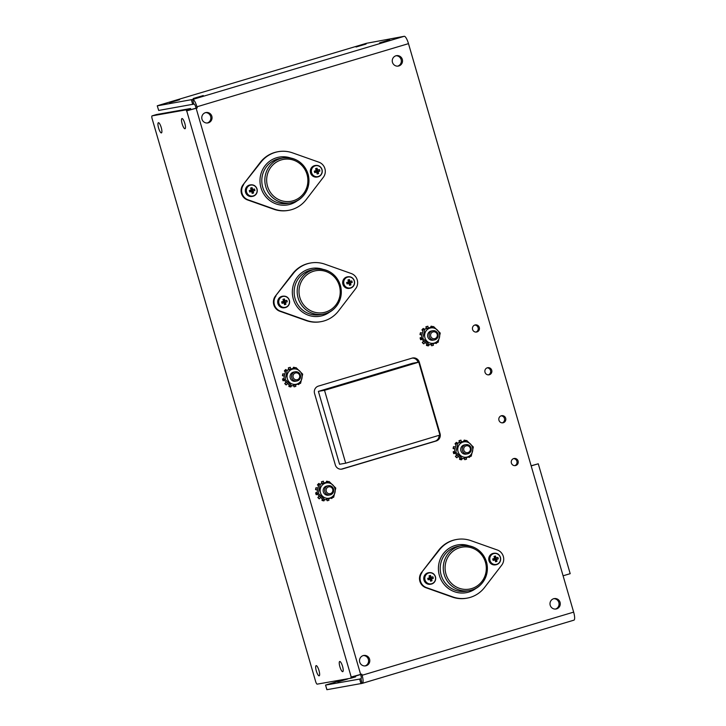 <?xml version="1.0" encoding="UTF-8"?>
<svg xmlns="http://www.w3.org/2000/svg" width="726" height="726" viewBox="0 0 726 726"><rect width="100%" height="100%" fill="white"/><g stroke="black" fill="none" stroke-linecap="round" stroke-linejoin="round"><path stroke-width="1.09" d="M362.446 683.293L573.876 620.176A8.013 2.024 -106.6 0 0 573.939 620.158A8.013 2.024 -106.6 0 0 573.649 612.127L408.484 43.642A8.013 2.024 -106.6 0 0 404.246 36.3L366.43 43.306L159.357 105.125L157.252 105.824L158.685 110.443L194.042 104.072A3.203 0.808 73.4 0 1 195.739 107.012L196.074 108.165L197.272 107.956L186.718 110.86L186.11 109.853L152.088 115.861A2.968 0.744 -106.6 0 0 152.061 115.861A2.968 0.744 -106.6 0 0 152.17 118.837L315.619 681.433A2.968 0.744 -106.6 0 0 317.189 684.146L351.221 678.148L350.912 677.086L361.766 674.127L362.102 675.28A8.013 2.024 73.4 0 1 362.392 683.32A8.013 2.024 73.4 0 1 362.328 683.329L326.881 689.7L325.538 685.081L326.981 689.691M193.742 104.127L192.699 99.453A8.013 2.024 73.4 0 1 196.937 106.795L197.272 107.956M196.074 108.165L186.419 110.915M190.884 109.581L190.575 108.519L186.11 109.853M190.575 108.519L156.544 114.526A2.968 0.744 73.4 0 1 156.544 114.526L152.088 115.861M355.431 675.96L355.676 676.813L351.221 678.148M360.595 674.472L360.895 675.489A3.203 0.808 73.4 0 1 361.013 678.701A3.203 0.808 73.4 0 1 360.985 678.71L362.029 683.384M360.686 678.765L359.66 679.073L361.003 683.692M359.66 679.073L325.638 685.072M325.538 685.081L344.678 679.3M355.468 676.078L360.622 674.536M157.351 105.824L192.399 99.507M192.717 104.435L191.374 99.816M379.634 42.843L389.662 39.885L379.634 42.843M356.058 46.999L366.095 44.05L356.058 46.999M169.648 102.656L179.676 99.698L169.648 102.656M193.225 98.491L203.253 95.542L193.225 98.491M161.399 132.912A5.318 1.343 -106.6 0 0 161.435 132.903A5.318 1.343 -106.6 0 0 161.199 127.422A5.318 1.343 -106.6 0 0 158.395 122.712A5.318 1.343 -106.6 0 0 158.613 128.112A5.318 1.343 -106.6 0 0 161.399 132.912M342.708 671.677A5.318 1.343 -106.6 0 0 342.745 671.668A5.318 1.343 -106.6 0 0 342.509 666.196A5.318 1.343 -106.6 0 0 339.704 661.486A5.318 1.343 -106.6 0 0 339.922 666.885A5.318 1.343 -106.6 0 0 342.708 671.677M319.131 675.833A5.318 1.343 -106.6 0 0 319.177 675.824A5.318 1.343 -106.6 0 0 318.941 670.352A5.318 1.343 -106.6 0 0 316.128 665.642A5.318 1.343 -106.6 0 0 316.345 671.042A5.318 1.343 -106.6 0 0 319.131 675.833M184.976 128.747A5.318 1.343 -106.6 0 0 185.012 128.738A5.318 1.343 -106.6 0 0 184.776 123.266A5.318 1.343 -106.6 0 0 181.972 118.556A5.318 1.343 -106.6 0 0 182.181 123.955A5.318 1.343 -106.6 0 0 184.976 128.747M518.101 461.028A3.621 3.503 80 0 0 511.295 462.644A3.621 3.503 80 0 0 515.369 465.602A3.621 3.503 80 0 0 518.101 461.028M505.668 418.24A3.621 3.503 80 0 0 498.862 419.855A3.621 3.503 80 0 0 502.937 422.813A3.621 3.503 80 0 0 505.668 418.24M479.296 327.471A3.621 3.503 80 0 0 475.303 324.903A3.621 3.503 80 0 0 472.49 329.078A3.621 3.503 80 0 0 476.565 332.036A3.621 3.503 80 0 0 479.296 327.471M491.729 370.26A3.621 3.503 80 0 0 487.736 367.692A3.621 3.503 80 0 0 484.914 371.866A3.621 3.503 80 0 0 488.997 374.825A3.621 3.503 80 0 0 491.729 370.26M440.056 433.649L419.292 362.174A5.935 5.744 80 0 0 412.132 358.118L318.396 386.105A5.935 5.744 80 0 0 314.549 393.447L335.312 464.912A5.935 5.744 80 0 0 342.472 468.969L436.208 440.981A5.935 5.744 80 0 0 440.056 433.649L439.557 433.74M560.055 602.299A5.318 5.146 80 0 0 550.063 604.667A5.318 5.146 80 0 0 556.043 609.005A5.318 5.146 80 0 0 560.055 602.299M211.838 116.233A5.318 5.146 80 0 0 201.846 118.601A5.318 5.146 80 0 0 207.836 122.939A5.318 5.146 80 0 0 211.838 116.233M402.313 59.369A5.318 5.146 80 0 0 392.321 61.737A5.318 5.146 80 0 0 398.311 66.075A5.318 5.146 80 0 0 402.313 59.369M369.579 659.163A5.318 5.146 80 0 0 359.588 661.531A5.318 5.146 80 0 0 365.568 665.869A5.318 5.146 80 0 0 369.579 659.163M158.685 110.443L157.252 105.824M156.507 114.536A2.968 0.744 73.4 0 1 156.526 114.526L152.061 115.861M347.79 678.964L337.762 681.923L347.79 678.964M513.518 458.632A3.621 3.503 -100 0 1 514.761 465.656M501.085 415.844A3.621 3.503 -100 0 1 502.328 422.859M474.713 325.066A3.621 3.503 -100 0 1 475.957 332.091M487.146 367.855A3.621 3.503 -100 0 1 488.389 374.879M439.094 435.31A5.935 5.744 -100 0 1 435.01 441.199L341.274 469.187A5.935 5.744 -100 0 1 341.238 469.187M412.159 358.109A5.935 5.744 -100 0 1 418.058 362.292M555.435 609.078A5.318 5.146 80 0 0 553.602 598.678M207.228 123.012A5.318 5.146 80 0 0 205.394 112.612M397.703 66.148A5.318 5.146 80 0 0 395.87 55.748M364.96 665.942A5.318 5.146 80 0 0 363.127 655.542M418.766 362.165A443.55 12.551 -16.2 0 1 324.522 390.298L318.396 391.378L339.568 464.268L345.703 463.188A443.55 12.551 -16.2 0 0 439.938 435.055L418.766 362.165L412.631 363.245L318.396 391.378M324.522 390.298L345.703 463.188M275.989 295.99A9.638 9.32 80 0 0 280.381 311.127L306.735 320.465A29.784 28.813 80 0 0 320.992 321.663A29.784 28.813 80 0 0 338.498 310.982L355.649 288.658A9.638 9.32 80 0 0 351.257 273.52L324.903 264.191A29.784 28.813 80 0 0 310.646 262.993A29.784 28.813 80 0 0 293.141 273.675L275.408 296.099A9.638 9.32 80 0 0 279.8 311.236L306.154 320.565A29.784 28.813 80 0 0 320.411 321.763L320.992 321.663M310.646 262.993L310.056 263.093A29.784 28.813 80 0 0 292.56 273.775L275.408 296.099M243.646 184.667A9.638 9.32 80 0 0 248.047 199.804L274.392 209.142A29.784 28.813 80 0 0 288.658 210.34A29.784 28.813 80 0 0 306.154 199.659L323.306 177.335A9.638 9.32 80 0 0 318.914 162.197L292.56 152.868A29.784 28.813 80 0 0 278.303 151.67A29.784 28.813 80 0 0 260.797 162.352L243.065 184.776A9.638 9.32 80 0 0 247.457 199.913L273.811 209.242A29.784 28.813 80 0 0 288.068 210.44L288.658 210.34M278.303 151.67L277.713 151.77A29.784 28.813 80 0 0 260.217 162.452L243.065 184.776M422.069 572.469A9.638 9.32 80 0 0 426.461 587.606L452.815 596.935A29.784 28.813 80 0 0 467.072 598.133A29.784 28.813 80 0 0 484.578 587.452L501.73 565.137A9.638 9.32 80 0 0 497.337 549.999L470.983 540.67A29.784 28.813 80 0 0 456.727 539.463A29.784 28.813 80 0 0 439.221 550.154L421.479 572.569A9.638 9.32 80 0 0 425.881 587.706L452.234 597.044A29.784 28.813 80 0 0 466.491 598.242L467.072 598.133M456.727 539.463L456.137 539.572A29.784 28.813 80 0 0 438.64 550.254L421.479 572.569M531.169 465.901L538.265 463.787L570.191 573.676L563.095 575.791M531.133 465.793L538.265 463.787M500.314 557.432A5.554 5.372 80 0 0 491.248 555.118A5.554 5.372 80 0 0 493.925 564.356A5.554 5.372 80 0 0 500.314 557.432M495.441 556.025A8.794 4.955 -26.9 0 0 494.025 556.443A9.338 1.316 73.6 0 1 494.624 558.339A9.338 0.762 162.2 0 0 492.709 558.938A8.794 3.385 -105.5 0 0 493.135 560.408A9.338 1.289 -14.5 0 0 495.078 559.891A9.338 1.316 73.6 0 1 495.577 561.788A8.794 5.345 174.9 0 0 496.992 561.361A9.338 3.367 -106.8 0 0 496.584 559.437A9.338 1.289 -14.5 0 0 498.299 558.866A8.794 6.915 71.7 0 0 497.873 557.396A9.338 0.762 162.2 0 0 496.13 557.886A9.338 3.367 -106.8 0 0 495.441 556.025L494.996 558.539L496.13 557.886M494.624 558.339L494.234 558.766L496.584 559.437M493.135 560.408L494.46 559.546L495.078 559.891M496.992 561.361L495.223 559.319L492.709 558.938M493.381 553.348A5.844 5.654 80 0 0 488.834 560.082A5.844 5.654 80 0 0 495.413 564.855L496.04 564.746A5.844 5.654 80 0 0 500.441 557.377A5.844 5.654 80 0 0 489.46 559.973A5.844 5.654 80 0 0 496.04 564.746C499.642 563.648 501.122 561.198 500.459 557.368C499.307 554.328 497.156 552.949 494.007 553.239L493.381 553.348M497.873 557.396L494.996 558.539M498.299 558.866L495.223 559.319M435.328 576.825A5.554 5.372 80 0 0 426.253 574.52A5.554 5.372 80 0 0 428.939 583.758A5.554 5.372 80 0 0 435.328 576.825M430.454 575.428A8.794 4.955 -26.9 0 0 429.03 575.845A9.338 1.316 73.6 0 1 429.638 577.733A9.338 0.762 162.2 0 0 427.723 578.341A8.794 3.385 -105.5 0 0 428.149 579.811A9.338 1.289 -14.5 0 0 430.091 579.294A9.338 1.316 73.6 0 1 430.582 581.19A8.794 5.345 174.9 0 0 432.006 580.764A9.338 3.367 -106.8 0 0 431.589 578.84A9.338 1.289 -14.5 0 0 433.313 578.268A8.794 6.915 71.7 0 0 432.887 576.798A9.338 0.762 162.2 0 0 431.135 577.288A9.338 3.367 -106.8 0 0 430.454 575.428L430.001 577.941L431.135 577.288M429.638 577.733L429.248 578.168L431.589 578.84M428.149 579.811L429.474 578.949L430.091 579.294M432.006 580.764L430.228 578.722L427.723 578.341M428.385 572.75A5.844 5.654 80 0 0 423.839 579.484A5.844 5.654 80 0 0 430.418 584.258L431.044 584.149A5.844 5.654 80 0 0 435.446 576.78A5.844 5.654 80 0 0 424.465 579.375A5.844 5.654 80 0 0 431.044 584.149C434.656 583.051 436.126 580.6 435.473 576.771C434.32 573.731 432.17 572.351 429.021 572.642L428.385 572.75M432.887 576.798L430.001 577.941M433.313 578.268L430.228 578.722M354.234 280.953A5.554 5.372 80 0 0 345.168 278.639A5.554 5.372 80 0 0 347.845 287.877A5.554 5.372 80 0 0 354.234 280.953M349.36 279.546A8.794 4.955 -26.9 0 0 347.945 279.973A9.338 1.316 73.6 0 1 348.544 281.86A9.338 0.762 162.2 0 0 346.629 282.468A8.794 3.385 -105.5 0 0 347.055 283.939A9.338 1.289 -14.5 0 0 348.997 283.412A9.338 1.316 73.6 0 1 349.496 285.309A8.794 5.345 174.9 0 0 350.912 284.891A9.338 3.367 -106.8 0 0 350.504 282.968A9.338 1.289 -14.5 0 0 352.219 282.396A8.794 6.915 71.7 0 0 351.792 280.926A9.338 0.762 162.2 0 0 350.05 281.407A9.338 3.367 -106.8 0 0 349.36 279.546L348.916 282.06L350.05 281.407M348.544 281.86L348.153 282.287L348.916 282.06L349.142 282.85L350.504 282.968M347.055 283.939L348.38 283.076L348.997 283.412M350.912 284.891L348.153 282.287L346.629 282.468M347.3 276.869A5.844 5.654 80 0 0 342.754 283.603A5.844 5.654 80 0 0 349.333 288.376L349.959 288.267A5.844 5.654 80 0 0 354.361 280.898A5.844 5.654 80 0 0 343.38 283.494A5.844 5.654 80 0 0 349.959 288.267C353.562 287.178 355.041 284.719 354.379 280.898C353.226 277.849 351.075 276.47 347.926 276.76L347.3 276.869M351.792 280.926L348.916 282.06M352.219 282.396L349.142 282.85M289.247 300.355A5.554 5.372 80 0 0 280.172 298.041A5.554 5.372 80 0 0 282.859 307.279A5.554 5.372 80 0 0 289.247 300.355M284.374 298.949A8.794 4.955 -26.9 0 0 282.949 299.375A9.338 1.316 73.6 0 1 283.557 301.263A9.338 0.762 162.2 0 0 281.643 301.871A8.794 3.385 -105.5 0 0 282.069 303.332A9.338 1.289 -14.5 0 0 284.011 302.815A9.338 1.316 73.6 0 1 284.501 304.711A8.794 5.345 174.9 0 0 285.926 304.294A9.338 3.367 -106.8 0 0 285.509 302.37A9.338 1.289 -14.5 0 0 287.233 301.798A8.794 6.915 71.7 0 0 286.806 300.328A9.338 0.762 162.2 0 0 285.055 300.809A9.338 3.367 -106.8 0 0 284.374 298.949L283.92 301.462L285.055 300.809M283.557 301.263L283.167 301.689L283.92 301.462L284.147 302.252L285.509 302.37M282.069 303.332L283.394 302.479L284.011 302.815M285.926 304.294L283.167 301.689L281.643 301.871M282.305 296.272A5.844 5.654 80 0 0 277.759 303.005A5.844 5.654 80 0 0 284.338 307.779L284.964 307.67A5.844 5.654 80 0 0 289.365 300.301A5.844 5.654 80 0 0 278.385 302.896A5.844 5.654 80 0 0 284.964 307.67C288.576 306.581 290.046 304.121 289.393 300.301C288.24 297.252 286.089 295.872 282.94 296.163L282.305 296.272M286.806 300.328L283.92 301.462M287.233 301.798L284.147 302.252M321.89 169.63A5.554 5.372 80 0 0 312.824 167.316A5.554 5.372 80 0 0 315.511 176.554A5.554 5.372 80 0 0 321.89 169.63M317.017 168.223A8.794 4.955 -26.9 0 0 315.601 168.65A9.338 1.316 73.6 0 1 316.2 170.537A9.338 0.762 162.2 0 0 314.294 171.145A8.794 3.385 -105.5 0 0 314.721 172.606A9.338 1.289 -14.5 0 0 316.654 172.089A9.338 1.316 73.6 0 1 317.153 173.986A8.794 5.345 174.9 0 0 318.569 173.568A9.338 3.367 -106.8 0 0 318.16 171.645A9.338 1.289 -14.5 0 0 319.876 171.073A8.794 6.915 71.7 0 0 319.449 169.603A9.338 0.762 162.2 0 0 317.707 170.084A9.338 3.367 -106.8 0 0 317.017 168.223L316.572 170.737L317.707 170.084M316.2 170.537L315.81 170.964L316.572 170.737L316.799 171.527L318.16 171.645M314.721 172.606L316.037 171.744L316.654 172.089M318.569 173.568L315.81 170.964L314.294 171.145M314.957 165.546A5.844 5.654 80 0 0 310.41 172.28A5.844 5.654 80 0 0 316.99 177.053L317.616 176.944A5.844 5.654 80 0 0 322.017 169.575A5.844 5.654 80 0 0 311.037 172.171A5.844 5.654 80 0 0 317.616 176.944C321.219 175.855 322.698 173.396 322.035 169.575C320.892 166.526 318.732 165.147 315.583 165.437L314.957 165.546M319.449 169.603L316.572 170.737M319.876 171.073L316.799 171.527M256.904 189.032A5.554 5.372 80 0 0 247.829 186.718A5.554 5.372 80 0 0 250.515 195.956A5.554 5.372 80 0 0 256.904 189.032M252.031 187.626A8.794 4.955 -26.9 0 0 250.606 188.052A9.338 1.316 73.6 0 1 251.214 189.94A9.338 0.762 162.2 0 0 249.299 190.548A8.794 3.385 -105.5 0 0 249.726 192.009A9.338 1.289 -14.5 0 0 251.668 191.492A9.338 1.316 73.6 0 1 252.158 193.388A8.794 5.345 174.9 0 0 253.583 192.971A9.338 3.367 -106.8 0 0 253.165 191.047A9.338 1.289 -14.5 0 0 254.89 190.475A8.794 6.915 71.7 0 0 254.463 189.005A9.338 0.762 162.2 0 0 252.712 189.486A9.338 3.367 -106.8 0 0 252.031 187.626L251.577 190.139L252.712 189.486M251.214 189.94L250.824 190.366L251.577 190.139L251.804 190.929L253.165 191.047M249.726 192.009L251.051 191.147L251.668 191.492M253.583 192.971L250.824 190.366L249.299 190.548M249.971 184.948A5.844 5.654 80 0 0 245.415 191.682A5.844 5.654 80 0 0 251.995 196.456L252.621 196.347A5.844 5.654 80 0 0 257.022 188.978A5.844 5.654 80 0 0 246.05 191.573A5.844 5.654 80 0 0 252.621 196.347C256.233 195.258 257.703 192.798 257.049 188.978C255.897 185.929 253.746 184.549 250.597 184.84L249.971 184.948M254.463 189.005L251.577 190.139M254.89 190.475L251.804 190.929M434.947 339.804A4.674 4.519 -100 0 1 429.238 336.365A4.674 4.519 -100 0 1 432.832 330.72A4.674 4.519 -100 0 1 438.041 334.278A4.674 4.519 -100 0 1 434.947 339.804M434.91 338.615A3.485 3.376 80 0 0 436.253 332.762A3.485 3.376 80 0 0 430.654 334.432A3.485 3.376 80 0 0 434.91 338.615M462.353 450.329A4.674 4.519 -100 0 1 465.929 444.648A4.674 4.519 -100 0 1 471.129 448.169A4.674 4.519 -100 0 1 467.553 453.85A4.674 4.519 -100 0 1 462.353 450.329M463.76 450.002A3.485 3.376 80 0 0 469.386 451.726A3.485 3.376 80 0 0 467.961 445.864A3.485 3.376 80 0 0 463.76 450.002M333.506 489.025A4.674 4.519 -100 0 1 329.994 494.923A4.674 4.519 -100 0 1 324.849 491.611A4.674 4.519 -100 0 1 328.37 485.712A4.674 4.519 -100 0 1 333.506 489.025M332.708 489.297A3.485 3.376 80 0 0 327.018 487.854A3.485 3.376 80 0 0 328.696 493.644A3.485 3.376 80 0 0 332.708 489.297M291.743 377.683A4.674 4.519 -100 0 1 295.264 371.794A4.674 4.519 -100 0 1 300.41 375.097A4.674 4.519 -100 0 1 296.889 380.996A4.674 4.519 -100 0 1 291.743 377.683M293.141 377.302A3.485 3.376 80 0 0 298.831 378.754A3.485 3.376 80 0 0 297.152 372.955A3.485 3.376 80 0 0 293.141 377.302M299.484 383.673A9.928 9.601 -100 0 1 298.558 384.617L297.823 384.19M295.482 384.889L295.89 386.286A9.928 9.601 -100 0 1 294.094 386.822L293.431 385.479M291.144 386.05L290.69 386.931A9.928 9.601 -100 0 1 288.866 386.468L289.166 385.161M287.496 383.618L286.098 384.898A9.928 9.601 -100 0 1 284.737 383.555L286.017 382.166M284.365 380.424L283.076 380.778A9.928 9.601 -100 0 1 282.541 378.927L283.848 378.536M284.302 376.15L282.441 375.678A9.928 9.601 -100 0 1 282.877 373.799L284.755 374.171M285.345 371.93L284.365 370.968A9.928 9.601 -100 0 1 285.645 369.57L286.625 370.233M288.803 369.561L288.322 367.9A9.928 9.601 -100 0 1 290.119 367.365L290.854 368.953M293.023 368.318L293.522 367.256A9.928 9.601 -100 0 1 295.346 367.719L295.337 367.737M293.295 368.236L293.522 367.256M289.057 369.489L288.585 367.855A9.928 9.601 -100 0 1 290.382 367.32M285.409 371.694L284.628 370.922A9.928 9.601 -100 0 1 285.908 369.525M284.32 376.041L282.704 375.632A9.928 9.601 -100 0 1 283.14 373.754M283.34 380.733A9.928 9.601 -100 0 1 282.804 378.872L283.839 378.564M286.362 384.853A9.928 9.601 -100 0 1 285 383.51L286.135 382.275M290.954 386.885A9.928 9.601 -100 0 1 289.13 386.423L289.375 385.352M294.094 386.822L293.685 385.406M298.558 384.617L298.059 384.118M437.043 342.608A9.928 9.601 -100 0 1 436.126 343.543L435.391 343.126M433.05 343.825L433.449 345.222A9.928 9.601 -100 0 1 431.661 345.757L430.99 344.414M428.703 344.977L428.249 345.866A9.928 9.601 -100 0 1 426.425 345.394L426.725 344.097M425.055 342.554L423.657 343.834A9.928 9.601 -100 0 1 422.296 342.49L423.585 341.093M421.933 339.36L420.644 339.714A9.928 9.601 -100 0 1 420.1 337.853L421.407 337.463M421.86 335.085L420.009 334.613A9.928 9.601 -100 0 1 420.436 332.735L422.314 333.098M422.904 330.856L421.924 329.894A9.928 9.601 -100 0 1 423.213 328.506L424.184 329.159M426.371 328.497L425.881 326.827A9.928 9.601 -100 0 1 427.678 326.292L428.413 327.889M430.591 327.245L431.081 326.183A9.928 9.601 -100 0 1 432.905 326.655L432.905 326.664M430.854 327.172L431.081 326.183M426.625 328.424L426.144 326.782A9.928 9.601 -100 0 1 427.941 326.246M422.977 330.62L422.187 329.849A9.928 9.601 -100 0 1 423.476 328.461M421.888 334.976L420.272 334.568A9.928 9.601 -100 0 1 420.699 332.69M420.908 339.668A9.928 9.601 -100 0 1 420.363 337.808L421.407 337.499M423.92 343.779A9.928 9.601 -100 0 1 422.559 342.445L423.694 341.211M428.512 345.812A9.928 9.601 -100 0 1 426.688 345.349L426.933 344.287M431.661 345.757L431.244 344.342M436.126 343.543L435.627 343.053M470.149 456.527A9.928 9.601 -100 0 1 469.223 457.471L468.488 457.053M466.146 457.752L466.546 459.15A9.928 9.601 -100 0 1 464.758 459.685L464.086 458.342M461.809 458.905L461.355 459.794A9.928 9.601 -100 0 1 459.531 459.322L459.821 458.024M458.16 456.482L456.763 457.752A9.928 9.601 -100 0 1 455.393 456.418L456.681 455.02M455.03 453.287L453.741 453.641A9.928 9.601 -100 0 1 453.205 451.781L454.512 451.39M454.957 449.013L453.106 448.541A9.928 9.601 -100 0 1 453.532 446.662L455.411 447.025M456.001 444.784L455.02 443.822A9.928 9.601 -100 0 1 456.309 442.433L457.289 443.087M459.467 442.424L458.977 440.755A9.928 9.601 -100 0 1 460.774 440.219L461.518 441.807M463.687 441.172L464.177 440.11A9.928 9.601 -100 0 1 466.001 440.573L466.001 440.591M463.959 441.09L464.177 440.11M459.721 442.352L459.24 440.709A9.928 9.601 -100 0 1 461.037 440.174M456.073 444.548L455.284 443.777A9.928 9.601 -100 0 1 456.572 442.388M454.984 448.904L453.369 448.496A9.928 9.601 -100 0 1 453.795 446.617M454.004 453.596A9.928 9.601 -100 0 1 453.469 451.735L454.503 451.427M457.026 457.707A9.928 9.601 -100 0 1 455.656 456.373L456.79 455.138M461.618 459.74A9.928 9.601 -100 0 1 459.794 459.277L460.039 458.215M464.758 459.685L464.341 458.269M469.223 457.471L468.724 456.981M332.581 497.6A9.928 9.601 -100 0 1 331.664 498.535L330.92 498.118M328.579 498.816L328.987 500.214A9.928 9.601 -100 0 1 327.19 500.749L326.528 499.406M324.241 499.978L323.787 500.858A9.928 9.601 -100 0 1 321.963 500.395L322.262 499.089M320.593 497.546L319.195 498.826A9.928 9.601 -100 0 1 317.834 497.482L319.122 496.094M317.471 494.352L316.182 494.705A9.928 9.601 -100 0 1 315.638 492.845L316.944 492.455M317.398 490.077L315.547 489.605A9.928 9.601 -100 0 1 315.973 487.727L317.852 488.099M318.442 485.857L317.462 484.895A9.928 9.601 -100 0 1 318.75 483.498L319.721 484.151M321.908 483.489L321.418 481.828A9.928 9.601 -100 0 1 323.215 481.293L323.95 482.881M326.119 482.245L326.618 481.184A9.928 9.601 -100 0 1 328.442 481.647L328.442 481.665M326.391 482.164L326.618 481.184M322.162 483.416L321.682 481.774A9.928 9.601 -100 0 1 323.478 481.238M318.514 485.612L317.725 484.841A9.928 9.601 -100 0 1 319.013 483.452M317.425 489.968L315.81 489.56A9.928 9.601 -100 0 1 316.237 487.681M316.445 494.66A9.928 9.601 -100 0 1 315.901 492.8L316.944 492.491M319.458 498.78A9.928 9.601 -100 0 1 318.097 497.437L319.231 496.203M324.05 500.813A9.928 9.601 -100 0 1 322.226 500.35L322.471 499.279M327.19 500.749L326.782 499.334M331.664 498.535L331.156 498.045M421.225 338.579L427.886 345.122L429.393 344.859L422.741 338.316L424.837 329.159L423.322 329.423L422.087 334.033L421.225 338.579L422.741 338.316M423.322 329.423L433.585 326.546L424.837 329.159M433.585 326.546L440.246 333.089L438.15 342.245L429.393 344.859M430.827 331.101A4.674 4.519 80 0 0 427.841 337.009A4.674 4.519 80 0 0 433.685 339.995M429.964 328.134A7.768 7.514 80 0 0 425.735 339.596A7.768 7.514 80 0 0 437.615 340.975A7.768 7.514 80 0 0 429.964 328.134M454.322 452.507L460.983 459.05L462.489 458.787L455.837 452.244L457.934 443.087L456.418 443.35L455.193 447.96L454.322 452.507L455.837 452.244M456.418 443.35L466.691 440.473L457.934 443.087M466.691 440.473L473.343 447.016L471.247 456.173L462.489 458.787M463.932 445.029A4.674 4.519 80 0 0 460.937 450.937A4.674 4.519 80 0 0 466.791 453.913M463.07 442.061A7.768 7.514 80 0 0 463.506 457.044A7.768 7.514 80 0 0 472.753 449.367A7.768 7.514 80 0 0 463.07 442.061M316.763 493.58L323.424 500.123L324.93 499.851L318.269 493.308L320.375 484.151L318.859 484.423L316.763 493.58L318.269 493.308M318.859 484.423L329.123 481.538L320.375 484.151M329.123 481.538L335.784 488.081L333.688 497.237L324.93 499.851M326.364 486.102A4.674 4.519 80 0 0 323.379 492.01A4.674 4.519 80 0 0 329.223 494.987M325.502 483.126A7.768 7.514 80 0 0 325.947 498.118A7.768 7.514 80 0 0 335.185 490.44A7.768 7.514 80 0 0 325.502 483.126M283.666 379.653L290.318 386.196L291.834 385.923L285.173 379.38L287.269 370.224L285.763 370.496L284.528 375.106L283.666 379.653L285.173 379.38M285.763 370.496L296.026 367.61L287.269 370.224M296.026 367.61L302.688 374.153L300.591 383.31L291.834 385.923M293.268 372.175A4.674 4.519 80 0 0 290.282 378.083A4.674 4.519 80 0 0 296.126 381.059M292.406 369.198A7.768 7.514 80 0 0 292.85 384.19A7.768 7.514 80 0 0 302.089 376.513A7.768 7.514 80 0 0 292.406 369.198M192.699 99.453L404.246 36.3M351.212 677.031L186.718 110.86M408.484 43.642L196.937 106.795M196.156 108.283L360.65 674.463M362.102 675.28L573.649 612.127M435.01 441.199L436.208 440.981M341.274 469.187L342.472 468.969M418.793 362.265L419.292 362.174M330.457 311.454A24.267 23.468 -100 0 1 292.705 296.399A24.267 23.468 -100 0 1 323.034 269.346M280.381 311.127L279.8 311.236M306.735 320.465L306.154 320.565M293.141 273.675L292.56 273.775M312.234 269.827A22.778 22.034 80 0 0 294.493 296.09A22.778 22.034 80 0 0 320.148 314.694L323.206 314.158A22.778 22.034 -100 0 1 297.542 295.555A22.778 22.034 -100 0 1 315.284 269.292A22.778 22.034 -100 0 1 340.367 285.418A22.778 22.034 -100 0 1 323.206 314.158C333.361 313.287 344.532 300.546 340.412 285.409C335.938 273.539 327.562 268.166 315.284 269.292L312.234 269.827M339.36 285.763A21.299 20.6 80 0 0 304.602 276.905A21.299 20.6 80 0 0 314.884 312.307A21.299 20.6 80 0 0 339.36 285.763M298.114 200.131A24.267 23.468 -100 0 1 260.362 185.076A24.267 23.468 -100 0 1 290.69 158.023M248.047 199.804L247.457 199.913M274.392 209.142L273.811 209.242M260.797 162.352L260.217 162.452M279.891 158.504A22.778 22.034 80 0 0 262.15 184.767A22.778 22.034 80 0 0 287.805 203.371L290.863 202.835A22.778 22.034 -100 0 1 265.199 184.232A22.778 22.034 -100 0 1 282.94 157.969A22.778 22.034 -100 0 1 308.024 174.095A22.778 22.034 -100 0 1 290.863 202.835C301.018 201.964 312.198 189.223 308.069 174.086C303.595 162.216 295.219 156.843 282.94 157.969L279.891 158.504M307.016 174.44A21.299 20.6 80 0 0 272.259 165.573A21.299 20.6 80 0 0 282.541 200.984A21.299 20.6 80 0 0 307.016 174.44M476.537 587.933A24.267 23.468 -100 0 1 438.785 572.878A24.267 23.468 -100 0 1 469.114 545.816M426.461 587.606L425.881 587.706M452.815 596.935L452.234 597.044M439.221 550.154L438.64 550.254M458.315 546.306A22.778 22.034 80 0 0 440.573 572.569A22.778 22.034 80 0 0 466.228 591.173L469.286 590.628A22.778 22.034 -100 0 1 443.622 572.024A22.778 22.034 -100 0 1 461.364 545.761A22.778 22.034 -100 0 1 486.447 561.897A22.778 22.034 -100 0 1 469.286 590.628C479.441 589.757 490.613 577.025 486.493 561.888C482.019 550.018 473.642 544.645 461.364 545.761L458.315 546.306M485.44 562.242A21.299 20.6 80 0 0 450.683 553.375A21.299 20.6 80 0 0 460.965 588.786A21.299 20.6 80 0 0 485.44 562.242M362.392 683.32L573.939 620.158M432.832 330.72L431.326 330.983M434.457 339.922L432.95 340.195M465.929 444.648L464.422 444.911M467.553 453.85L466.047 454.113M328.37 485.712L326.854 485.984M329.994 494.923L328.479 495.186M295.264 371.794L293.758 372.057M296.889 380.996L295.382 381.259"/></g></svg>
